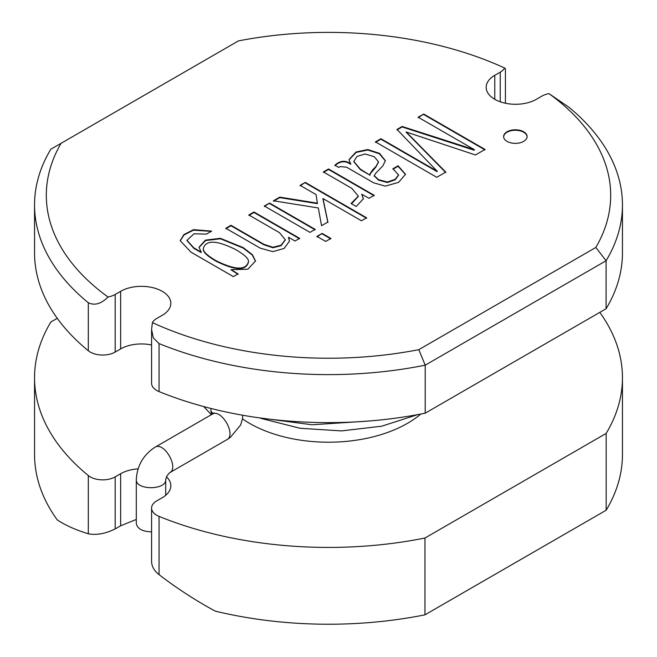 <?xml version="1.0" encoding="UTF-8"?>
<svg xmlns="http://www.w3.org/2000/svg" width="657" height="657" viewBox="0 0 657 657"><rect width="100%" height="100%" fill="white"/><g stroke="black" fill="none" stroke-linecap="round" stroke-linejoin="round"><path stroke-width="0.99" d="M210.954 408.465L210.864 410.929L211.776 414.452M151.586 531.883C142.347 531.538 137.256 528.713 136.295 523.407L136.295 479.479C137.141 465.682 143.333 454.956 154.88 447.302C163.897 441.052 179.509 468.088 169.563 472.769L226.813 439.714C236.766 435.033 221.146 407.997 212.129 414.247L213.911 412.875L213.55 413.696M231.141 269.674L247.845 269.214L255.507 261.01L252.419 254.735L243.238 247.623L220.333 238.302L205.436 240.133L199.071 247.172L201.05 252.017L193.815 247.837L186.982 240.298L193.987 233.802L206.487 234.097L211.636 231.124L193.569 229.646L183.911 234.565L180.19 240.634L190.99 252.157L233.35 276.613L238.097 273.879L231.141 269.674M255.499 261.248L252.239 255.023L243.041 247.985L220.407 238.795L205.625 240.528L199.079 247.41M186.99 240.544L193.815 248.313L201.05 252.493L201.338 251.853M238.097 274.355L230.977 269.764M285.278 239.953L281.106 245.693L272.91 247.738L263.933 244.798L230.977 225.77L225.827 228.743M289.466 241.382L288.637 237.333L295.009 241.012L299.633 238.343L253.996 211.997L248.847 214.979L279.471 232.66L285.278 239.715L281.106 245.217L272.91 247.254L263.933 244.322L230.977 225.294L225.827 228.266L260.254 248.141L272.811 251.647L284.136 248.428L289.474 241.144L288.431 237.399M299.633 238.828L253.996 212.482L248.847 215.455M323.392 171.937L351.848 188.37L358.311 196.164L351.068 203.506L356.225 206.479L363.411 198.751L361.662 194.226L369.02 198.283L374.17 195.31L328.541 168.964L323.392 171.937M358.303 196.402L351.561 203.785M374.17 195.794L328.541 169.449L323.392 172.421M328.541 169.449L328.541 168.964M370.088 175.255L360.397 169.178L353.786 161.408L356.989 156.432L365.054 154.001L374.235 156.678L378.531 161.86L375.853 166.632L372.7 169.769L369.965 173.85L370.088 175.255L360.397 169.654L353.795 161.647M378.522 162.098L375.853 167.108L369.981 174.08M405.509 174.524L398.093 166.262L392.943 169.235M398.561 175.156L395.218 179.796L387.375 182.515L378.58 180.158L374.211 175.936M385.396 160.94L379.327 153.722L367.797 150.01L356.143 152.416L349.048 159.856M350.822 163.749L350.666 163.839C345.385 160.037 340.137 160.505 334.922 165.236L338.725 167.428L340.195 166.582L346.576 167.198L373.603 182.802L385.298 186.145L398.627 182.326L405.517 174.286L398.093 165.778L392.943 168.75L398.569 174.918L395.218 179.312L387.375 182.03L378.58 179.673L374.194 175.698L375.894 173.07L382.842 165.893L385.404 160.702L379.5 153.344L367.813 149.533L355.995 152.013L349.039 159.61L350.666 164.324C345.385 160.522 340.137 160.981 334.922 165.712M159.06 343.586L153.319 337.903L151.586 329.469L152.399 322.612A282.19 162.92 180 0 0 418.813 349.664L425.202 365.177A293.95 169.711 180 0 1 159.06 343.586L159.06 391.588A17.64 10.184 180 0 1 151.586 383.269L151.586 330.036M152.399 322.612A17.64 10.184 180 0 1 156.752 318.464L162.222 315.311A29.393 16.967 180 0 0 170.828 303.312A29.393 16.967 180 0 0 152.679 287.635A29.393 16.967 180 0 0 120.65 291.314L115.18 294.467A17.64 10.184 180 0 1 108.003 296.98A282.19 162.92 180 0 1 61.076 143.3L50.835 149.213A293.95 169.711 180 0 0 34.55 204.91A293.95 169.711 180 0 0 88.301 302.737C94.682 305.784 101.252 303.863 108.003 296.98M120.65 291.314L120.65 348.916L115.18 352.07A17.64 10.184 180 0 1 88.301 350.739A293.95 169.711 180 0 1 34.55 252.912L34.55 204.91M622.45 204.91A293.95 169.711 180 0 1 606.091 260.739L606.091 308.741A293.95 169.711 180 0 0 622.45 252.912L622.45 204.91A293.95 169.711 180 0 0 568.699 107.083L548.997 93.639A17.64 10.184 180 0 0 541.82 96.152L536.35 99.306A29.393 16.967 180 0 1 504.321 102.985A29.393 16.967 180 0 1 486.172 87.307A29.393 16.967 180 0 1 494.778 75.309L500.248 72.155A17.64 10.184 180 0 0 504.601 68.008A282.19 162.92 180 0 0 238.417 40.915L61.076 143.3M424.964 538.026A293.95 169.711 180 0 1 159.06 516.394A17.64 10.184 180 0 1 151.586 508.075L151.586 561.669C151.751 566.457 154.247 570.777 159.06 574.645C176.651 588.179 195.375 600.334 215.225 611.125A293.95 169.711 180 0 0 424.964 614.829L606.165 510.218L606.165 433.415L424.964 538.026L424.964 614.829M151.586 508.075A17.64 10.184 180 0 1 156.752 500.872L162.222 497.719A29.393 16.967 180 0 0 170.828 485.72A29.393 16.967 180 0 0 166.467 476.826M138.077 468.86A29.393 16.967 180 0 0 120.65 473.722L115.18 476.875A17.64 10.184 180 0 1 88.301 475.545A293.95 169.711 180 0 1 34.55 377.718A293.95 169.711 180 0 1 50.835 322.02L57.258 318.317M34.55 377.718L34.55 454.521A293.95 169.711 180 0 0 57.258 519.917C65.56 525.386 75.908 530.018 88.301 533.796C96.554 535.315 105.514 533.689 115.18 528.918L120.65 525.764L136.295 519.457M418.813 349.664L595.85 247.451A282.19 162.92 180 0 0 548.997 93.639M423.691 114.031L418.172 117.217L474.354 149.656L402.141 126.473L396.992 129.445L437.102 171.157L380.92 138.726L375.443 141.887L436.774 177.3L445.766 172.101L406.272 132.016L475.454 154.97L485.022 149.443L423.691 114.031L418.172 117.702M305.275 182.4L300.126 185.373L316.066 194.579L317.38 203.169L279.759 197.125L273.419 200.787L318.317 207.965L321.552 225.696L327.884 222.033L323.022 198.595L361.457 220.785L366.606 217.812L305.275 182.4L300.126 185.849M269.534 203.029L264.344 206.027L309.981 232.373L315.171 229.375L269.534 203.029L264.344 206.512M507.048 141.378A11.76 6.792 0 0 0 519.859 142.848A11.76 6.792 0 0 0 527.119 136.582A11.76 6.792 0 0 0 515.359 129.79A11.76 6.792 0 0 0 503.607 136.582A11.76 6.792 0 0 0 507.048 141.378M322.119 233.391L316.929 236.389L325.675 241.439L330.873 238.442L322.119 233.391L316.929 236.865M235.641 249.561C244.478 254.702 248.765 258.71 248.502 261.576C246.079 270.487 235.313 270.224 216.219 260.772C207.333 255.598 203.021 251.574 203.292 248.707C205.682 239.756 216.465 240.035 235.641 249.561M485.022 149.919L423.691 114.515M248.494 261.815L248.502 262.053C246.079 270.971 235.313 270.7 216.219 261.256C207.333 256.074 203.021 252.058 203.292 249.184L203.3 248.946M211.209 231.371L193.478 230.155L184.017 234.96L180.199 240.881M230.977 225.77L230.977 225.294M253.996 212.482L253.996 211.997M315.171 229.86L269.534 203.514M330.873 238.918L322.119 233.867M327.884 222.518L322.858 198.685M366.606 218.288L305.275 182.876M317.38 203.169L317.38 203.654L279.759 197.609L273.419 201.264M279.759 197.609L279.759 197.125M363.403 198.989L361.662 194.226M398.093 166.262L398.093 165.778M527.111 136.82A11.76 6.792 0 0 0 515.359 130.267A11.76 6.792 0 0 0 503.607 136.82M599.792 312.379A293.95 169.711 180 0 1 622.45 377.718A293.95 169.711 180 0 1 606.165 433.415M622.45 377.718L622.45 454.521A293.95 169.711 180 0 1 606.165 510.218M606.091 308.741L425.202 413.179L425.202 365.177L606.091 260.739L595.85 247.451M201.05 252.493L201.05 252.017M474.19 149.747L474.19 150.231L474.354 149.656M474.19 150.231L402.141 126.949L402.141 126.473M402.141 126.949L396.992 129.93M437.102 171.157L437.102 171.641L437.266 171.066M437.102 171.641L380.92 139.202L380.92 138.726M380.92 139.202L375.443 142.364M445.766 172.586L406.067 132.139M420.8 414.041A111.698 64.493 180 0 1 249.512 423.322A111.698 64.493 180 0 1 242.474 418.854M425.202 413.179A293.95 169.711 180 0 1 159.06 391.588M120.65 348.916A29.393 16.967 180 0 1 151.586 344.991M504.601 68.008L505.414 68.755L505.414 103.231M350.666 164.324L350.666 163.839M210.864 410.929L212.983 413.696M165.687 495.304L165.687 479.47C166.615 490.426 135.391 490.418 136.295 479.479M360.397 169.654L360.397 169.178M88.301 302.737L88.301 350.739M115.18 294.467L115.18 352.07M159.06 516.394L159.06 574.645M88.301 475.545L88.301 533.796M115.18 476.875L115.18 528.918M120.65 473.722L120.65 525.764M500.248 72.155L500.248 101.794M494.778 75.309L494.778 99.306M368.248 421.063L312.091 424.775L257.667 417.622M203.719 406.568L211.365 414.69M417.638 414.633L381.75 426.188L341.459 430.91L300.035 428.265L260.936 418.386M226.813 439.714L230.262 437.48L240.643 425.022L242.499 418.706L242.77 415.24M154.88 447.302L212.129 414.247M165.687 479.47L166.985 475.808L169.563 472.769M358.311 196.164L358.311 196.64M353.786 161.408L353.786 161.885M378.531 161.86L378.531 162.336M285.278 239.715L285.278 240.191M398.569 175.394L398.569 174.918M374.194 176.183L374.194 175.698M186.982 240.782L186.982 240.298M248.502 261.576L248.502 262.053M203.292 248.707L203.292 249.184"/></g></svg>
